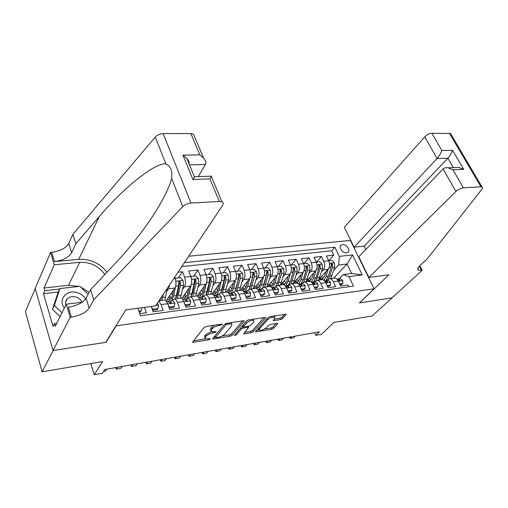 <?xml version="1.0" encoding="UTF-8"?>
<svg xmlns="http://www.w3.org/2000/svg" width="508" height="508" viewBox="0 0 508 508"><rect width="100%" height="100%" fill="white"/><g stroke="black" fill="none" stroke-linecap="round" stroke-linejoin="round"><path stroke-width="0.76" d="M222.352 324.491L221.799 324.085L206.14 326.517L204.006 327.565L192.748 341.82L192.78 342.309L208.934 339.801L210.356 338.753L205.296 338.944L205.238 337.35L206.178 336.188C207.683 334.626 209.899 333.54 212.833 332.937L214.814 332.613L216.262 331.54L211.201 331.705L211.138 330.035L212.109 328.841C213.652 327.235 215.906 326.13 218.872 325.533L222.352 324.491M342.481 244.564L341.001 245.154C338.188 247.174 342.665 253.473 346.488 252.838L347.929 252.266C350.755 250.234 346.304 243.961 342.481 244.564M280.524 319.646L282.537 318.675L286.207 314.211L269.932 316.611L267.875 317.608L255.461 331.927L271.507 329.394L273.482 328.441L277.705 323.888L277.749 323.367L277.108 323.342L270.529 324.409L268.529 325.374L266.452 327.66C263.995 329.641 261.62 330.473 259.328 330.162L259.41 328.816L267.589 319.729C270.072 317.697 272.472 316.84 274.803 317.157L274.701 318.605L273.266 320.669L280.524 319.646L279.921 318.237L281.934 317.259L284.639 314.325M116.008 326.13L106.045 342.309L53.118 350.539L42.107 371.812L102.572 361.575L94.234 374.733L102.451 373.272L104.908 369.487L319.329 331.876L315.805 335.318L321.577 334.289L333.826 322.428L372.281 315.913L392.036 297.847L359.404 302.92L374.11 288.817L115.919 325.869M244.132 321.31L244.138 320.764L243.415 320.726L226.612 323.336L224.504 324.371L212.865 338.487L212.877 338.982L230.124 336.277L232.143 335.293L244.132 321.31L243.891 320.707M248.66 319.913L265.544 317.43L265.519 317.976L253.168 331.813L251.174 332.778L243.707 333.87L248.609 327.311L243.319 328.016L241.275 329.013L236.264 334.804L234.347 335.47L246.577 320.929L248.66 319.913M42.107 371.812L25.4 311.607L35.23 288.595M330.765 278.568L334.734 267.087L334.423 262.839L331.972 260.363L328.682 260.737L333.756 255.156L326.434 255.956L328.695 260.756L323.755 261.315C325.069 264.744 324.879 267.633 323.171 269.97L321.513 271.78M316.465 262.128L321.5 256.496L314.02 257.315L316.268 262.172L311.22 262.744C312.534 266.211 312.344 269.132 310.667 271.494L308.997 273.348M304.006 263.544L308.978 257.867L301.333 258.705L303.568 263.62L298.406 264.204C299.714 267.716 299.536 270.662 297.879 273.044L296.208 274.949M291.281 264.998L296.183 259.271L288.36 260.121L290.582 265.1L285.305 265.697C286.601 269.246 286.436 272.224 284.804 274.631L283.127 276.593M278.27 266.478L283.089 260.699L275.095 261.576L277.298 266.611L271.901 267.227C273.19 270.821 273.037 273.831 271.431 276.257L269.748 278.27M264.96 267.995L269.704 262.166L261.525 263.061L263.709 268.161L258.185 268.789C259.467 272.428 259.321 275.469 257.753 277.92L256.057 279.997M251.352 269.545L256.007 263.665L247.637 264.579L249.809 269.742L244.151 270.383C245.428 274.072 245.294 277.146 243.751 279.622L242.056 281.762M237.426 271.132L241.992 265.195L233.426 266.135L235.572 271.361L229.787 272.021C231.051 275.755 230.93 278.867 229.425 281.362L227.717 283.572M223.177 272.752L227.648 266.77L218.872 267.729L221.005 273.025L215.075 273.698C216.332 277.476 216.218 280.626 214.751 283.14L213.042 285.433M208.591 274.415L212.96 268.376L203.975 269.361L206.083 274.72L200.012 275.412C201.251 279.241 201.155 282.429 199.727 284.969L198.012 287.344M193.656 276.117L197.917 270.021L188.709 271.031L190.792 276.466L184.575 277.171C185.801 281.051 185.718 284.27 184.328 286.836L182.613 289.306M178.359 277.857L182.499 271.71L178.041 272.199M139.732 313.652L146.368 312.738L144.501 307.384M151.263 306.483L153.137 311.804L163.163 310.426L161.074 304.609L158.718 301.187M167.469 288.055L164.763 300.139C165.887 300.425 166.859 301.625 167.659 303.733L169.761 309.512L179.527 308.172L177.413 302.438C176.606 300.349 175.628 299.161 174.479 298.875L172.612 299.822L171.945 300.787M179.895 298.171L180.873 298.044C182.035 298.323 183.02 299.504 183.833 301.581L185.96 307.283L195.491 305.968L193.345 300.317C192.526 298.253 191.529 297.085 190.354 296.812L188.443 297.751L187.75 298.717M195.593 296.132L196.596 295.999C197.783 296.272 198.787 297.434 199.612 299.485L201.765 305.105L211.055 303.828L208.89 298.253C208.058 296.215 207.042 295.065 205.842 294.799L203.886 295.739L203.175 296.691M210.909 294.138L211.938 294.011C213.144 294.272 214.166 295.415 214.998 297.44L217.176 302.984L226.244 301.739L224.053 296.234C223.215 294.227 222.18 293.097 220.961 292.837L218.961 293.77L218.23 294.716M225.857 292.202L226.905 292.062C228.136 292.316 229.171 293.446 230.016 295.44L232.213 300.914L241.065 299.695L238.855 294.265C238.004 292.284 236.957 291.167 235.712 290.919L233.674 291.852L232.931 292.786M240.455 290.303L241.516 290.163C242.773 290.411 243.821 291.522 244.672 293.491L246.894 298.894L255.537 297.701L253.301 292.341C252.444 290.392 251.384 289.293 250.12 289.046L248.044 289.979L247.282 290.906M254.711 288.449L255.791 288.309C257.061 288.55 258.127 289.643 258.985 291.586L261.226 296.92L269.665 295.758L267.411 290.468C266.548 288.538 265.474 287.458 264.192 287.217L262.077 288.144L261.309 289.065M268.63 286.639L269.729 286.499C271.018 286.734 272.098 287.807 272.967 289.725L275.222 294.989L283.464 293.859L281.197 288.633C280.327 286.728 279.241 285.661 277.94 285.433L275.793 286.36L275.006 287.268M282.238 284.874L283.35 284.728C284.658 284.956 285.75 286.017 286.62 287.909L288.893 293.11L296.951 291.998L294.665 286.842C293.789 284.963 292.691 283.909 291.376 283.686L289.198 284.607L288.398 285.515M295.535 283.147L296.666 283C297.986 283.223 299.085 284.264 299.968 286.137L302.254 291.268L310.128 290.189L307.829 285.09C306.946 283.235 305.841 282.2 304.508 281.984L302.298 282.899L301.485 283.801M308.534 281.457L309.677 281.311C311.017 281.521 312.128 282.556 313.011 284.404L315.316 289.471L323.012 288.411L320.7 283.381C319.811 281.546 318.694 280.524 317.348 280.314L315.112 281.229L314.287 282.118M321.246 279.806L322.402 279.654C323.755 279.864 324.879 280.88 325.768 282.708L328.079 287.712L335.604 286.677L333.28 281.705C332.391 279.895 331.26 278.886 329.902 278.682L327.641 279.591L326.809 280.479M328.695 260.756C330.01 264.166 329.813 267.043 328.098 269.373L319.24 278.936M318.573 280.156L322.485 268.561L322.167 264.268L319.691 261.76L316.262 262.153C317.583 265.62 317.392 268.522 315.703 270.878L306.603 280.911M303.568 263.62C304.876 267.113 304.692 270.046 303.028 272.421L293.637 283.007M290.582 265.1C291.878 268.63 291.713 271.596 290.068 273.996L280.435 285.109M280.378 285.115L284.067 273.177L283.724 268.738L281.191 266.148L277.292 266.592C278.594 270.186 278.428 273.183 276.822 275.603L267.341 286.81M263.709 268.161C264.998 271.78 264.846 274.809 263.265 277.247L253.949 288.55M249.809 269.742C251.085 273.406 250.946 276.473 249.39 278.936L240.259 290.328M235.572 271.361C236.842 275.076 236.715 278.174 235.198 280.657L226.244 292.151M221.005 273.025C222.256 276.784 222.148 279.914 220.662 282.423L211.912 294.011M206.083 274.72C207.328 278.53 207.226 281.699 205.778 284.232L197.066 296.151M190.792 276.466C192.024 280.321 191.941 283.528 190.532 286.087L181.794 298.469M169.609 284.848L168.554 288.754L166.834 291.319M174.727 277.171L175.127 278.251C176.346 282.156 176.276 285.401 174.911 287.985L166.084 300.965M188.671 256.242L350.412 240.424L374.11 288.817M333.756 255.156L331.686 250.806L334.918 247.231L184.398 262.661M334.918 247.231L339.293 256.381L352.52 254.914L362.236 274.885L348.964 276.612L353.498 286.099L140.468 315.792L137.878 308.273M348.767 286.753L347.923 284.982L340.563 285.991L338.239 281.045C337.344 279.241 336.213 278.238 334.848 278.041L333.68 278.194M182.499 271.71L184.575 277.171M197.917 270.021L200.012 275.412M212.96 268.376L215.075 273.698M227.648 266.77L229.787 272.021M241.992 265.195L244.151 270.383M256.007 263.665L258.185 268.789M269.704 262.166L271.901 267.227M283.089 260.699L285.305 265.697M296.183 259.271L298.406 264.204M308.978 257.867L311.22 262.744M321.5 256.496L323.755 261.315M331.686 250.806L181.769 266.605M333.61 278.2L347.11 264.008L338.671 265.011L333.756 270.25M314.642 332.696L315.805 335.318M90.811 363.563L94.234 374.733M339.058 278.873L343.205 274.555L351.657 273.475L347.11 264.008L352.52 254.914M158.915 300.895L163.805 300.26M348.964 276.612L343.205 274.555M338.671 265.011L339.293 256.381M362.236 274.885L351.657 273.475M214.528 325.215L211.525 327.33L212.109 328.841M210.788 330.619L210.56 328.53L211.525 327.33M211.15 331.68L205.613 334.689L206.178 336.188M204.902 337.896L204.673 335.858L205.613 334.689M193.586 340.766L205.149 338.855M221.983 336.08L229.553 334.829L231.578 333.845L242.678 320.84M213.728 337.439L215.36 337.172M227.266 324.218L225.793 324.942L215.544 337.318L216.091 337.693L218.135 337.35C220.986 336.76 223.164 335.693 224.682 334.162L231.769 325.736L231.756 324.021L227.266 324.218L226.898 323.291M214.884 336.036L215.468 337.445M231.432 323.901L231.299 322.612M264.027 317.525L252.59 330.39L253.168 331.813M244.634 332.34L250.596 331.356L252.59 330.39M243.37 326.466L241.243 327.127M253.752 321.939L253.797 320.504C251.358 320.154 248.888 321.024 246.386 323.101L243.554 326.377L243.542 326.898L244.259 326.93L248.85 326.193L250.895 325.203L253.752 321.939M253.543 319.875L253.403 319.176M247.815 320.154L246.59 320.916M242.818 325.291L243.421 326.593M274.218 319.138L279.921 318.237M274.53 316.509L274.447 315.913M258.401 328.181L259.023 329.419M264.484 329.063L270.929 328.003L272.898 327.05L276.181 323.494M256.407 330.397L259.067 329.959M138.855 311.106L141.192 310.788L141.707 307.759M139.211 312.134L140.43 311.969L141.192 310.788M106.661 369.183L105.442 371.056L103.689 371.367M85.63 298.971C83.852 296.12 81.267 294.088 77.87 292.862C67.329 288.703 57.48 299.364 64.351 308.019M82.086 302.228C80.95 299.847 79.026 298.158 76.314 297.161C72.65 296.069 69.628 296.64 67.24 298.882C65.672 300.615 65.202 302.673 65.83 305.048M60.058 316.655L52.508 309.321L58.058 292.481L59.912 288.557L79.902 286.322L88.163 294.291M61.957 312.833L54.356 305.448L59.912 288.557M52.508 309.321L54.356 305.448M198.177 176.632L205.499 164.452L189.465 164.865M93.777 299.72L90.576 289.719L115.284 263.379C127.591 250.349 139.357 235.687 150.578 219.393C162.052 202.152 169.062 188.481 171.602 178.378C172.612 171.037 170.701 166.186 165.862 163.83C154.654 162.566 122.104 189.281 99.327 216.471L75.851 243.719L71.692 252.698C68.732 257.429 62.992 260.394 54.477 261.601L51.657 252.324L50.578 252.419L35.192 288.468L53.023 350.552L105.778 342.348L125.749 309.893L155.569 305.911L222.644 205.27C223.622 203.695 223.393 202.546 221.971 201.822L219.342 201.454L190.957 203.041C187.693 203.365 184.963 204.565 182.766 206.648L93.777 299.72L89.198 308.134C86.004 312.598 80.054 315.601 71.342 317.151L70.231 317.297L53.023 350.552M75.851 243.719L72.86 234.372L68.77 243.44C65.843 248.209 60.141 251.168 51.657 252.324M71.342 317.151L68.332 307.238C77.006 305.752 82.925 302.755 86.074 298.24L90.576 289.719M219.342 201.454L209.88 178.873L192.894 179.508L182.95 155.143L199.809 154.838L190.887 133.553L163.125 133.585L190.957 203.041M165.862 163.83L155.289 137.046L72.86 234.372M70.231 317.297L66.262 304.184L55.239 326.346L54.419 323.564L56.782 323.24M58.312 291.941L43.478 293.637L53.023 326.403L54.419 323.564M43.478 293.637L44.799 290.671L44.018 288.004L54.312 264.738L50.578 252.419M104.832 274.523C98.755 265.995 90.367 261.938 79.661 262.344L54.312 264.738M66.262 304.184L82.137 302.222M106.972 272.244C99.828 263.169 90.411 258.877 78.715 259.366L54.477 261.601M155.289 137.046C157.328 134.893 159.937 133.737 163.125 133.585M190.887 133.553L193.491 134.118L194.735 137.071M44.018 288.004L68.542 285.299L79.032 286.417M80.562 286.957L89.154 292.411M59.703 289.001L44.799 290.671M209.88 178.873L211.633 176.155L194.894 176.746M192.894 179.508L194.786 176.752M182.95 155.143L186.83 158.433C188.678 160.642 189.446 162.522 189.141 164.084M199.809 154.838L203.537 158.001C205.753 160.744 206.407 162.897 205.499 164.452M368.897 277.444L455.955 191.453L443.078 168.942L358.788 256.819L368.897 277.444L388.906 274.777L359.581 302.889L392.087 297.84L422.154 270.339L419.767 265.773M365.881 249.422L364.249 246.139L354.076 247.199L344.335 227.311L424.751 136.887C426.93 134.709 429.304 133.509 431.883 133.287L450.482 133.471L482.029 186.938C482.81 187.306 482.784 188.049 481.946 189.166L427.361 258.737L419.945 265.608C417.563 267.913 417.1 269.462 418.573 270.243L422.154 270.339M431.883 133.287L441.814 150.47L452.552 150.279L463.715 169.367L452.965 169.767L463.385 187.795L480.955 186.811L449.396 133.267M354.076 247.199L437.096 158.471L424.751 136.887M450.482 133.471L451.123 134.556M482.029 186.938L480.955 186.811M463.385 187.795C460.775 188.144 458.299 189.363 455.955 191.453M364.249 246.139L447.897 158.198L437.096 158.471C439.179 156.051 440.747 153.384 441.814 150.47M452.552 150.279C451.536 153.162 449.986 155.797 447.897 158.198L453.352 167.621M463.715 169.367L458.794 167.424L455.733 167.532M452.965 169.767L447.993 167.805C445.668 167.551 444.03 167.926 443.078 168.942M160.636 298.31L159.829 300.78M161.747 300.526L163.284 294.335M161.525 296.977L160.103 300.107M173.596 289.916L172.625 294.78C171.825 298.323 170.434 299.987 168.466 299.784L167.246 299.256M175.463 286.868L173.628 296.018L171.558 300.838M167.113 301.371L166.287 300.666M175.285 278.702L175.641 278.168L180.353 277.628L183.045 280.448L183.445 285.267L180.448 298.101M172.529 295.224L171.533 292.945M175.641 278.168L175.476 279.337M177.495 298.482L180.473 285.623L180.416 282.042L178.752 281.349L178.587 285.852L175.628 298.723M168.885 296.843L169.97 298.71M168.612 297.244L170.593 299.11M180.416 282.042L179.521 283.356L177.47 294.164L175.99 297.859M171.406 298.113L169.666 295.694M189.128 288.074L188.131 292.818C187.293 296.323 185.871 297.98 183.852 297.783L182.632 297.282M191.021 285.179L189.154 294.037L187.014 298.812M190.919 276.809L191.205 276.396L195.802 275.869L198.476 278.657L198.863 283.413L195.745 296.113M187.903 293.732L186.798 291.37M191.205 276.396L191.091 277.33M192.869 296.488L195.961 283.762L195.923 280.219L194.291 279.527L194.119 283.985L191.04 296.723M184.169 295.104L185.045 296.57M183.953 295.402L185.966 297.161M195.923 280.219L195.002 281.521L192.862 292.214L191.497 295.643M186.773 296.266L184.976 293.954M151.746 307.861L152.997 309.188L157.988 308.508L158.509 305.111L157.372 303.206M152.61 310.305L157.201 309.683L157.988 308.508M115.786 367.582L116.288 369.145L117.545 367.271M122.149 366.465L120.879 368.332L116.288 369.145M152.997 309.188L152.483 309.956M168.415 305.81L169.494 306.946L174.358 306.286L174.828 302.939L172.917 300.66L167.653 301.301M169.221 308.038L173.546 307.448L174.358 306.286M166.491 301.447L167.913 301.314L169.31 302.546L171.152 303.054L171.253 302.292L169.532 301.054M130.969 364.915L131.477 366.459L132.779 364.598M137.287 363.811L135.973 365.665L131.477 366.459M169.494 306.946L169.056 307.575M184.664 303.803L185.579 304.762L190.322 304.121L190.735 300.825L188.786 298.577L183.642 299.199M185.42 305.829L189.484 305.276L190.322 304.121M182.645 299.333L183.909 299.218L185.331 300.425L187.135 300.933L187.23 300.177L185.471 298.958M145.815 362.312L146.336 363.836L147.676 361.988M152.083 361.213L150.724 363.055L146.336 363.836M185.579 304.762L185.21 305.27M200.514 301.854L201.263 302.635L205.892 302.006L206.254 298.755L204.273 296.545L199.238 297.155M201.212 303.676L205.029 303.149L205.892 302.006M198.399 297.263L199.511 297.174L200.965 298.361L202.73 298.869L202.813 298.113L201.022 296.92M160.338 359.766L160.858 361.271L162.243 359.429M166.548 358.673L165.151 360.509L160.858 361.271M201.263 302.635L200.971 303.035M204.286 286.271L203.264 290.9C202.4 294.373 200.939 296.012 198.876 295.827L197.65 295.351M206.216 283.483L204.305 292.1L202.101 296.831M206.178 274.974L210.884 274.155L213.531 276.904L213.912 281.603L210.687 294.17M201.689 289.827L202.908 292.202M206.4 274.663L206.318 275.387M207.874 294.538L211.08 281.946L211.049 278.447L209.461 277.749L209.283 282.162L206.096 294.767M198.882 295.827L200.343 295.637M199.092 293.376L199.752 294.456M198.939 293.592L200.977 295.256M211.049 278.447L210.102 279.737L207.886 290.316L206.648 293.459M201.771 294.443L199.923 292.24M215.983 299.949L216.567 300.558L221.088 299.949L221.399 296.742L219.386 294.564L214.459 295.161M216.618 301.568L220.205 301.079L221.088 299.949M213.773 295.25L214.738 295.173L216.218 296.342L217.945 296.856L218.021 296.107L216.192 294.932M174.536 357.276L175.063 358.756L176.492 356.934M180.702 356.191L179.267 358.013L175.063 358.756M219.088 284.505L218.046 289.033C217.151 292.462 215.652 294.094 213.55 293.922L212.325 293.465M221.05 281.8L219.1 290.214L216.84 294.9M221.069 273.19L225.609 272.472L228.232 275.196L228.606 279.838L225.279 292.278M217.551 290.646L216.243 288.277M221.228 272.974L221.177 273.488M222.529 292.633L225.838 280.175L225.825 276.714L224.276 276.015L224.085 280.384L220.815 292.818M213.671 291.681L214.109 292.379M213.576 291.808L215.64 293.389M225.825 276.714L224.854 277.99L222.555 288.461L221.456 291.313M216.421 292.646L214.528 290.544M231.076 298.088L231.508 298.533L235.915 297.936L236.182 294.773L234.137 292.633L229.311 293.211M231.654 299.517L235.014 299.06L235.915 297.936M228.771 293.281L229.603 293.224L231.102 294.373L232.797 294.888L232.861 294.138L231.007 292.989M188.43 354.838L188.963 356.305L190.424 354.489M194.545 353.765L193.072 355.575L188.963 356.305M233.547 282.778L232.48 287.204C231.559 290.601 230.029 292.221 227.882 292.056L226.657 291.624M235.541 280.137L233.547 288.366L231.261 292.983M235.61 271.456L239.992 270.84L242.589 273.52L242.957 278.117L239.528 290.424M231.858 289.077L230.454 286.741M235.712 271.323L235.687 271.647M236.849 290.773L240.252 278.441L240.246 275.019L238.735 274.326L238.544 278.644L235.191 290.913M227.921 290.005L228.13 290.335M227.87 290.062L229.965 291.554M240.246 275.019L239.262 276.288L235.922 289.192M230.734 290.874L228.797 288.874M245.815 296.272L250.393 295.967L250.609 292.856L248.539 290.741L243.815 291.313M246.329 297.517L249.472 297.085L250.393 295.967M243.415 291.363L247.294 292.964L247.358 292.227L245.472 291.097M208.096 351.39L206.585 353.187L202.565 353.898L202.019 352.45L202.565 353.898L204.057 352.095M247.669 281.089L246.583 285.42C245.631 288.785 244.069 290.386 241.897 290.233L241.725 290.208M241.579 290.176L240.665 289.82M249.695 278.498L247.663 286.569L245.351 291.109M249.815 269.767L254.044 269.24L256.623 271.888L256.972 276.428L253.46 288.614M245.828 287.509L244.354 285.223M250.838 288.957L254.337 276.746L254.343 273.368L252.863 272.675L252.66 276.949L249.199 289.128M241.846 288.347L243.961 289.763M254.343 273.368L253.333 274.625L250.063 287.09M244.716 289.141L242.748 287.223M260.21 294.5L264.535 294.049L264.706 290.976L262.611 288.893L257.981 289.452M260.655 295.561L263.595 295.161L264.535 294.049M257.715 289.49L261.461 291.084L261.506 290.354L259.601 289.243M215.329 350.12L215.875 351.549L217.405 349.752M221.355 349.06L219.812 350.85L215.875 351.549L215.303 350.12M261.468 279.432L260.363 283.674C259.544 286.569 258.204 288.163 256.343 288.461M255.219 288.385L254.356 288.055M263.525 276.885L261.461 284.81L259.099 289.306M263.703 268.135L267.773 267.672L270.326 270.294L270.675 274.784L267.068 286.842M259.486 285.953L257.937 283.712M264.509 287.179L268.097 275.095L268.11 271.748L266.662 271.056L266.459 275.292L262.814 287.503M255.505 286.664L257.639 288.011M268.11 271.748L267.081 272.993L263.893 285.02M258.388 287.433L256.381 285.604M274.257 292.735L278.346 292.176L278.479 289.141L276.358 287.096L271.824 287.642M274.644 293.649L277.387 293.275L278.346 292.176M271.678 287.655L275.292 289.255L275.336 288.525L273.399 287.433M228.359 347.834L228.911 349.244L230.467 347.459M234.334 346.786L232.766 348.564L228.911 349.244L228.308 347.84M274.955 277.806L273.831 281.972C273.088 284.556 271.888 286.106 270.231 286.62M268.605 286.645L267.748 286.334M277.05 275.304L274.942 283.089L272.536 287.547M272.834 284.404L271.221 282.226M277.882 285.426L281.546 273.475L281.565 270.173L280.156 269.481L279.946 273.672L277.47 282.766L275.901 286.239M268.865 285.013L271.012 286.296M281.565 270.173L280.524 271.405L277.412 282.969M271.748 285.763L269.71 284.01M287.922 290.881L291.84 290.347L291.935 287.35L289.789 285.331L285.344 285.864L288.811 287.458L288.842 286.741L286.887 285.661M288.315 291.783L290.868 291.433L291.84 290.347M241.116 345.592L241.668 346.989L243.262 345.218M247.047 344.551L245.447 346.323L241.668 346.989L241.046 345.605M288.144 276.219L287.007 280.302C286.315 282.658 285.21 284.156 283.693 284.798L283.699 284.798M281.692 284.944L280.841 284.645M290.265 273.749L288.125 281.407L285.674 285.826M290.57 265.074L294.31 264.649L296.824 267.214L297.155 271.602L293.395 283.426M285.89 282.867L284.213 280.753M290.982 283.674L294.691 271.901L294.723 268.624L293.345 267.938L293.129 272.085L290.595 281.089L288.074 285.553M281.927 283.388L284.093 284.613M294.723 268.624L293.662 269.85L290.646 280.924M284.817 284.118L282.753 282.442M301.276 289.065L305.035 288.557L305.086 285.604L302.92 283.61L298.66 284.124L302.025 285.712L302.05 284.994L300.069 283.934M301.669 289.96L304.044 289.636L305.035 288.557M253.613 343.402L254.171 344.786L255.791 343.021M259.499 342.367L257.874 344.132L254.171 344.786L253.517 343.421M301.041 274.663L299.885 278.676L296.786 283.019M294.5 283.28L293.649 282.994M303.193 272.224L301.022 279.762L298.602 284.067M303.555 263.595L307.143 263.188L309.632 265.722L309.956 270.065L306.121 281.769M298.66 281.349L296.926 279.292M303.771 282.01L307.55 270.351L307.588 267.119L306.235 266.433L306.019 270.535L303.435 279.451L300.876 283.877M294.704 281.8L296.888 282.969M307.588 267.119L306.514 268.332L303.644 278.74M297.599 282.505L295.51 280.899M314.325 287.293L317.925 286.804L317.945 283.889L315.76 281.927L311.696 282.41M314.725 288.176L316.922 287.877L317.925 286.804M311.81 282.442L314.941 283.997L314.96 283.286L312.96 282.245M265.855 341.255L266.414 342.621L268.065 340.868M271.697 340.227L270.04 341.979L266.414 342.621L265.741 341.274M313.652 273.139L312.49 277.076L309.435 281.343M307.029 281.654L306.324 281.438M315.836 270.726L313.633 278.149L311.436 282.169M311.15 279.857L309.372 277.857M316.236 280.448L320.123 268.84L320.173 265.64L318.853 264.954L318.63 269.024L315.995 277.851L313.392 282.238M307.213 280.238L309.378 281.349M310.102 280.924L307.988 279.381M320.173 265.64L319.081 266.846L318.757 268.478M327.089 285.566L330.537 285.096L330.517 282.213L328.314 280.276L324.441 280.74M327.489 286.436L329.521 286.156L330.537 285.096M324.485 280.791L327.577 282.321L327.584 281.616L325.565 280.594M277.851 339.147L278.416 340.5L280.086 338.76M283.648 338.131L281.965 339.871L278.416 340.5L277.717 339.173M325.996 271.647L324.815 275.52L321.723 279.743M319.291 280.06L318.732 279.908M328.206 269.259L325.971 276.574L323.964 280.321M323.374 278.378L321.551 276.441M328.378 279.006L329.743 276.092L332.429 267.367L332.486 264.198L331.191 263.512L330.968 267.538L328.282 276.282L325.704 280.581M319.449 278.708L321.589 279.762M322.339 279.368L320.205 277.889M332.486 264.198L331.381 265.392L331.146 266.687M339.566 283.87L342.868 283.42L342.817 280.575L340.601 278.67L336.906 279.108M339.973 284.734L341.84 284.48L342.868 283.42M336.982 279.19L339.935 280.683L339.935 279.984L337.896 278.975M289.604 337.09L290.176 338.423L291.871 336.69M295.358 336.08L293.656 337.807L290.176 338.423L289.452 337.115M328.098 269.373L323.171 269.97M315.703 270.878L310.667 271.494M303.028 272.421L297.879 273.044M290.068 273.996L284.804 274.631M276.822 275.603L271.431 276.257M263.265 277.247L257.753 277.92M249.39 278.936L243.751 279.622M235.198 280.657L229.425 281.362M220.662 282.423L214.751 283.14M205.778 284.232L199.727 284.969M190.532 286.087L184.328 286.836M174.911 287.985L168.554 288.754M338.239 281.045L333.28 281.705M325.768 282.708L320.7 283.381M313.011 284.404L307.829 285.09M299.968 286.137L294.665 286.842M286.62 287.909L281.197 288.633M272.967 289.725L267.411 290.468M258.985 291.586L253.301 292.341M244.672 293.491L238.855 294.265M230.016 295.44L224.053 296.234M214.998 297.44L208.89 298.253M199.612 299.485L193.345 300.317M183.833 301.581L177.413 302.438M167.659 303.733L161.074 304.609M175.127 278.251L173.914 278.384M218.504 324.599L218.872 325.533M210.56 328.53L211.138 330.035M214.471 331.711L214.814 332.613M212.452 331.94L212.833 332.937M204.673 335.858L205.238 337.35M208.604 338.931L208.934 339.801M193.199 341.255L193.605 342.348M220.504 324.288L220.872 325.215M231.578 333.845L232.143 335.293M229.553 334.829L230.124 336.277M213.265 338.004L213.652 339.014M225.33 323.767L225.793 324.942M214.998 335.902L215.544 337.318M228.981 322.967L229.343 323.894M265.265 317.373L265.519 317.976M250.596 331.356L251.174 332.778M244.056 333L244.418 333.902M247.548 326.403L247.904 327.279M242.735 326.568L243.319 328.016M240.748 327.698L241.275 329.013M235.75 333.502L236.264 334.804M245.847 321.78L246.386 323.101M243.021 325.056L243.554 326.377M273.564 319.856L273.92 320.7M267.075 318.503L267.589 319.729M258.915 327.603L259.41 328.816M277.457 323.31L277.705 323.888M272.898 327.05L273.482 328.441M270.929 328.003L271.507 329.394M255.791 331.089L256.14 331.953M285.902 314.154L286.156 314.763M281.934 317.259L282.537 318.675M71.692 252.698L68.77 243.44M86.074 298.24L89.198 308.134M182.766 206.648L171.602 178.378M99.327 216.471L78.715 259.366M68.542 285.299L79.661 262.344M419.329 266.205L421.538 270.421M165.722 297.021L162.693 297.409M182.975 280.378L175.857 281.21M171.044 293.675L171.806 293.58M176.606 295.637L173.628 296.018M181.439 295.021L178.479 295.396M178.587 285.852L175.666 286.201M183.445 285.267L180.473 285.623M198.406 278.587L191.529 279.387M186.55 291.725L186.925 291.681M192.056 293.662L189.154 294.037M196.774 293.059L193.885 293.427M194.119 283.985L191.313 284.321M198.863 283.413L195.961 283.762M155.81 305.556L158.496 305.2M167.742 303.968L174.816 303.022M170.58 303.257L171.253 302.292M183.921 301.809L190.722 300.907M186.544 301.13L187.23 300.177M199.695 299.714L206.248 298.837M202.114 299.053L202.813 298.113M213.462 276.835L206.82 277.609M207.143 291.738L204.305 292.1M211.747 291.154L208.928 291.509M209.283 282.162L206.585 282.486M213.912 281.603L211.08 281.946M215.087 297.663L221.393 296.818M217.31 297.028L218.021 296.107M228.168 275.126L221.748 275.869M221.869 289.858L219.1 290.214M226.365 289.287L223.615 289.636M224.085 280.384L221.488 280.695M228.606 279.838L225.838 280.175M230.105 295.662L236.176 294.85M232.15 295.04L232.861 294.138M242.526 273.456L236.322 274.174M236.258 288.023L233.547 288.366M240.646 287.464L237.96 287.807M238.544 278.644L236.042 278.943M242.957 278.117L240.252 278.441M244.761 293.707L250.609 292.932M246.634 293.103L247.358 292.227M256.553 271.824L250.558 272.523M250.311 286.233L247.663 286.569M254.603 285.68L251.974 286.017M252.66 276.949L250.26 277.235M256.972 276.428L254.337 276.746M259.074 291.802L264.706 291.052M260.782 291.217L261.506 290.354M270.262 270.231L264.465 270.904M264.046 284.48L261.461 284.81M268.237 283.94L265.671 284.27M266.459 275.292L264.147 275.571M270.675 274.784L268.097 275.095M273.056 289.941L278.473 289.217M274.606 289.363L275.336 288.525M283.661 268.675L278.06 269.323M277.47 282.766L274.942 283.089M281.572 282.238L279.063 282.562M279.946 273.672L277.724 273.939M284.067 273.177L281.546 273.475M286.715 288.119L291.929 287.426M288.119 287.56L288.842 286.741M296.761 267.151L291.344 267.779M290.595 281.089L288.125 281.407M294.608 280.575L292.151 280.892M293.129 272.085L290.989 272.345M297.155 271.602L294.691 271.901M300.057 286.341L305.086 285.674M301.327 285.794L302.05 284.994M309.575 265.659L304.33 266.268M303.435 279.451L301.022 279.762M307.359 278.949L304.959 279.254M306.019 270.535L303.962 270.783M309.956 270.065L307.55 270.351M313.106 284.607L317.945 283.959M314.236 284.067L314.96 283.286M322.104 264.204L317.036 264.795M315.995 277.851L313.633 278.149M319.83 277.362L317.481 277.66M318.63 269.024L316.649 269.259M322.485 268.561L320.123 268.84M325.857 282.905L330.517 282.289M326.86 282.378L327.584 281.616M334.366 262.776L329.463 263.347M328.282 276.282L325.971 276.574M332.041 275.8L329.743 276.092M330.968 267.538L329.063 267.767M334.734 267.087L332.429 267.367M338.334 281.248L342.824 280.651M339.217 280.721L339.935 279.984M340.595 245.599L341.001 245.154M180.873 298.044L174.479 298.875M196.596 295.999L190.354 296.812M211.938 294.011L205.842 294.799M226.905 292.062L220.961 292.837M241.516 290.163L235.712 290.919M255.791 288.309L250.12 289.046M269.729 286.499L264.192 287.217M283.35 284.728L277.94 285.433M296.666 283L291.376 283.686M309.677 281.311L304.508 281.984M322.402 279.654L317.348 280.314M334.848 278.041L329.902 278.682M192.653 341.979L192.78 342.309M212.757 338.665L212.877 338.982M231.204 322.624L231.756 324.021M248.196 326.301L248.609 327.311M253.263 319.202L253.797 320.504M274.288 315.932L274.803 317.157M65.621 302.146L67.24 298.882M221.971 201.822L211.353 176.581M186.83 158.433L194.494 177.146M203.537 158.001L193.491 134.118M417.76 268.681L418.573 270.243M447.993 167.805L458.794 167.424M168.466 299.784L169.869 299.599M183.852 297.783L185.287 297.593M172.917 300.66L169.856 301.06M167.913 301.314L166.522 301.498M188.786 298.577L185.801 298.971M183.909 299.218L182.677 299.377M204.273 296.545L201.359 296.926M199.511 297.174L198.438 297.313M219.386 294.564L216.541 294.938M214.738 295.173L213.811 295.294M213.55 293.922L215.049 293.726M234.137 292.633L231.362 292.995M229.603 293.224L228.81 293.332M227.882 292.056L229.413 291.859M248.539 290.741L245.828 291.097M244.113 291.325L243.453 291.408M241.897 290.233L243.446 290.03M262.611 288.893L259.963 289.243M258.286 289.465L257.753 289.535M256.121 288.385L257.169 288.246M276.358 287.096L273.768 287.433M272.129 287.649L271.716 287.699M270.065 286.569L270.58 286.506M289.789 285.331L287.261 285.661M302.92 283.61L300.45 283.934M315.76 281.927L313.341 282.245M328.314 280.276L325.952 280.587M340.601 278.67L338.29 278.968"/></g></svg>
